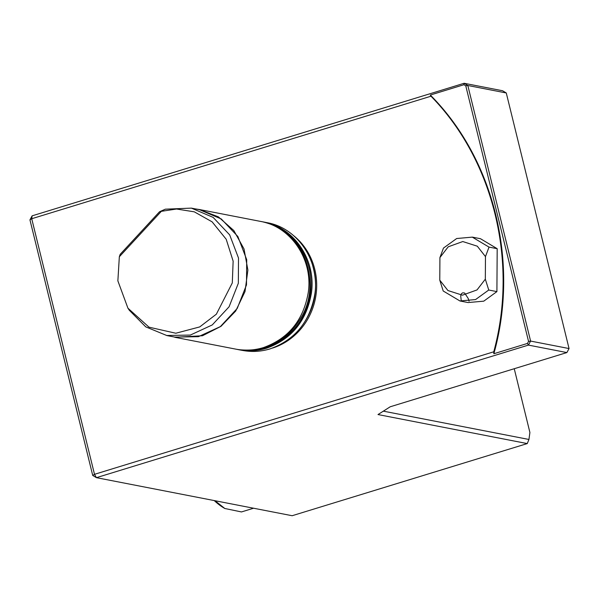 <?xml version="1.0" encoding="UTF-8"?>
<svg xmlns="http://www.w3.org/2000/svg" width="599" height="599" viewBox="0 0 599 599"><rect width="100%" height="100%" fill="white"/><g stroke="black" fill="none" stroke-linecap="round" stroke-linejoin="round"><path stroke-width="0.9" d="M29.95 219.863L31.725 218.732L94.5 474.318L92.725 475.449L29.95 219.863L32.121 215.842L464.12 83.276L502.568 90.749L506.275 92.965L467.826 85.492L530.602 341.078L569.05 348.551L566.879 352.571L528.43 345.099L96.432 477.665L292.147 515.724L527.255 443.582L377.999 414.553L390.211 406.781L566.879 352.571M569.05 348.551L506.275 92.965M465.775 85.829L528.55 341.415L530.602 341.078L528.43 345.099L527.464 343.422L493.853 353.739C519.438 262.362 494.048 159.005 430.307 95.039L463.926 84.721L465.775 85.829L467.826 85.492L464.12 83.276L463.926 84.721M528.55 341.415L527.464 343.422M92.725 475.449L96.432 477.665L94.5 474.318L493.756 351.8L493.853 353.739M32.121 215.842L31.725 218.732L430.981 96.214C493.396 159.828 518.36 261.478 493.756 351.8M430.307 95.039L430.973 96.214M272.515 348.071A63.861 59.458 -79 0 0 315.523 297.905A63.861 59.458 -79 0 0 293.607 235.632M485.325 279.171L488.754 290.021L496.908 291.608L497.185 248.69L489.031 247.102L485.467 256.597L485.325 279.171L477.021 289.923L462.443 295.187L447.932 290.537L439.771 280.137L439.921 257.563L448.217 246.81L462.795 241.547L477.306 246.196L485.467 256.597M496.908 291.608L483.752 301.17L468.066 302.555L459.912 300.975M472.319 237.122L480.473 238.709L497.185 248.69M383.345 411.154L528.939 439.464L529.905 432.493L514.241 368.722M528.939 439.464L527.255 443.582M267.147 222.693C297.531 227.875 319.806 260.909 314.909 293.682C310.132 321.431 295.18 339.835 270.052 348.888C260.812 351.665 251.573 352.167 242.34 350.385M267.132 222.693L263.635 222.012C294.094 227.133 316.369 260.273 311.405 293.068C306.613 320.802 291.661 339.184 266.555 348.214C257.375 350.992 248.143 351.501 238.859 349.734L242.355 350.415M488.754 290.021L475.554 299.575L459.942 300.96L443.2 290.987L439.771 280.137M439.921 257.563L443.477 248.068L456.678 238.522L472.289 237.129L489.031 247.102M215.011 500.719L224.805 508.491L241.464 511.935M224.827 508.521L223.083 507.458A130.672 42.709 -107.1 0 1 214.24 500.569M119.336 256.769L161.341 211.327L176.555 209.021L194.286 211.829L212.121 221.847L226.197 239.248L233.138 261.142L232.3 282.915L216.351 314.198L199.744 326.912L175.821 333.239L148.994 327.166L127.931 308.186L117.868 280.864L119.336 256.769L120.189 254.313L159.521 211.761L161.341 211.327M159.521 211.761L165.339 209.178L191.366 208.123L213.124 217.385L229.672 234.875L238.507 258.042L238.335 283.26L229.088 306.778L212.256 324.935L190.34 335.066L166.709 335.492L145.767 326.867L129.481 310.439M191.395 208.13L199.549 209.717L221.301 218.972L237.863 236.515L246.706 259.681L246.481 284.937L237.226 308.433L220.357 326.605L198.426 336.668L174.788 337.11L166.634 335.522M195.341 208.894L199.564 209.553L218.433 216.898L233.82 230.533L244.018 248.944L247.889 270.074L245.006 291.571L235.684 311.053L220.964 326.35L202.484 335.747L174.781 337.274L235.714 349.12C244.998 350.887 254.231 350.378 263.41 347.6C288.516 338.57 303.468 320.188 308.26 292.454C313.225 259.659 290.949 226.527 260.49 221.398L199.564 209.553M312.012 263.35C319.342 287.086 315.373 308.762 300.099 328.372M239.36 349.711C266.091 352.264 286.831 341.295 301.596 316.804C321.963 281.837 303.161 231.656 266.188 222.753M262.557 221.802C287.333 227.815 303.019 243.838 309.616 269.879C313.344 289.347 309.676 307.28 298.594 323.7C282.691 344.597 262.399 353.2 237.721 349.517L237.751 349.517C270.808 356.982 306.583 329.031 310.304 292.851C315.261 260.071 293.001 226.939 262.557 221.802L262.527 221.795M236.792 349.329L236.178 349.21M261.628 221.623L260.992 221.503M237.751 349.517L236.822 349.337M241.494 511.935L253.579 508.222M461.193 300.279L460.706 295.839L461.492 293.637L462.787 292.806L464.659 293.046L468.216 298.474L469.077 301.237M127.931 308.186L129.429 310.424"/></g></svg>
